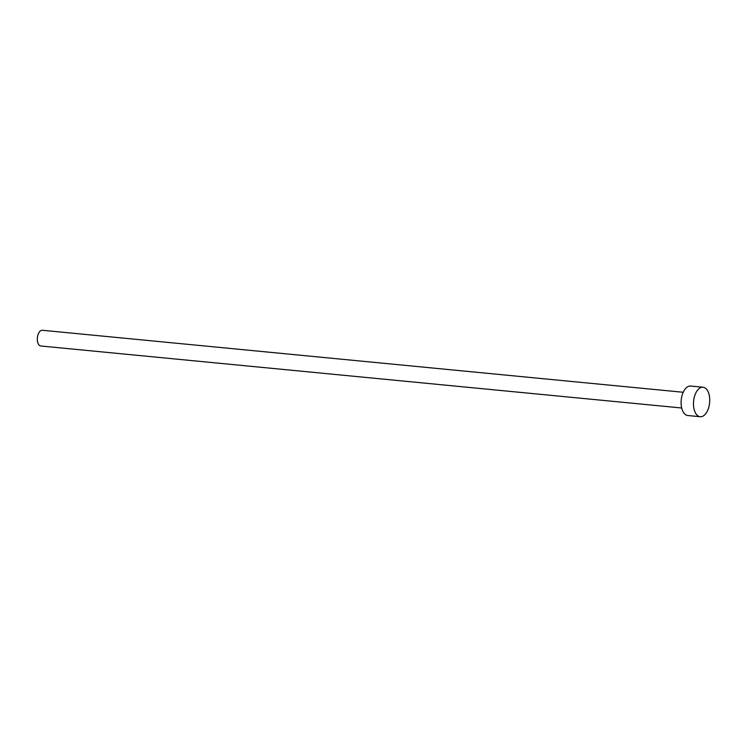 <?xml version="1.0" encoding="UTF-8"?>
<svg xmlns="http://www.w3.org/2000/svg" width="747" height="747" viewBox="0 0 747 747"><rect width="100%" height="100%" fill="white"/><g stroke="black" fill="none" stroke-linecap="round" stroke-linejoin="round"><path stroke-width="1.12" d="M681.694 407.993L40.88 346.001A7.9 4.286 -84.5 0 1 37.35 340.202A7.9 4.286 -84.5 0 1 42.402 330.277L683.216 392.268M700.172 416.723L687.8 415.528A14.809 8.04 -84.5 0 1 681.18 404.65A14.809 8.04 -84.5 0 1 690.648 386.05L703.03 387.245A14.809 8.04 -84.5 0 1 709.65 398.114A14.809 8.04 -84.5 0 1 700.172 416.723A14.809 8.04 -84.5 0 1 693.552 405.854A14.809 8.04 -84.5 0 1 703.03 387.245"/></g></svg>

